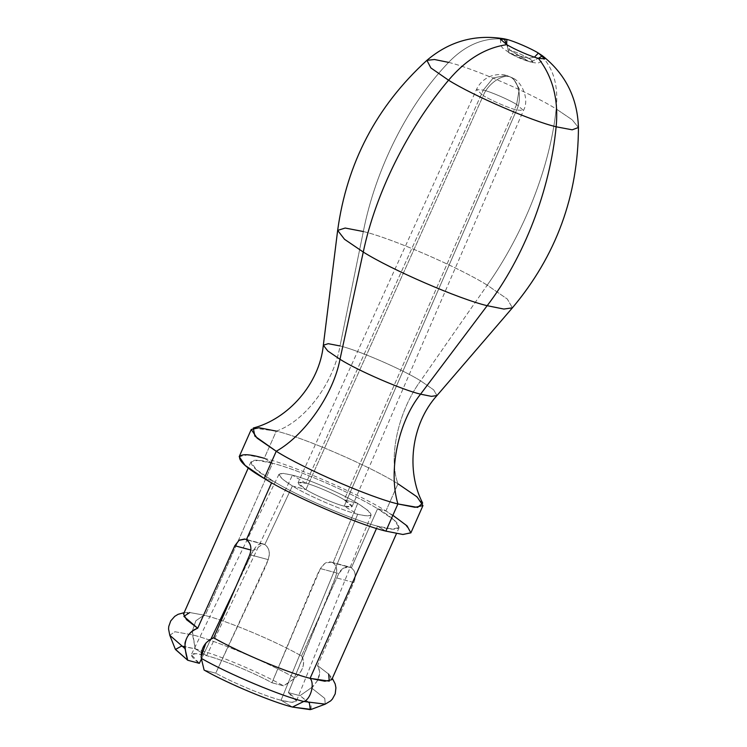 <?xml version="1.0" encoding="UTF-8"?>
<svg xmlns="http://www.w3.org/2000/svg" width="747" height="747" viewBox="0 0 747 747"><rect width="100%" height="100%" fill="white"/><g stroke="black" fill="none" stroke-linecap="round" stroke-linejoin="round"><path stroke-width="0.56" stroke-dasharray="3.73 2.8" d="M203.156 666.081L204.118 670.068L215.734 673.178L268.229 559.634L249.815 554.713L268.238 559.634C270.433 552.995 269.284 547.981 264.774 544.6L246.379 539.689L264.774 544.6L292.404 485.98C307.082 495.261 342.985 510.808 357.682 514.253L281.049 700.247L291.573 702.311L296.4 701.209L288.379 692.59L335.366 577.571L353.789 582.492L317.54 665.577L319.735 671.936L317.736 680.162M212.409 638.237L209.767 639.581M209.076 640.058L205.901 643.018M201.055 656.94L201.354 658.611M245.847 563.854L213.717 637.835M235.212 588.347L253.242 550.66L250.927 550.035L253.252 550.66L263.149 543.909L264.774 544.6L292.404 485.98L305.925 489.593C314.524 495.028 335.562 504.141 344.18 506.158L357.682 514.253C375.302 518.269 375.321 514.664 357.72 503.431C343.041 494.159 307.138 478.612 292.432 475.167L206.648 655.689C220.795 659.134 252.673 672.141 271.964 682.758L312.993 584.537C317.438 575.423 322.312 557.598 333.041 562.846L357.72 503.431L344.199 499.818C335.599 494.383 314.552 485.27 305.943 483.253L292.432 475.167C307.138 478.612 343.041 494.159 357.72 503.431L367.916 510.416L371.147 515.094L366.908 516.056L357.682 514.253L281.049 700.247L292.432 707.064L281.049 700.247C266.903 696.802 235.034 683.794 215.734 673.178L261.282 576.03C265.176 566.347 274.821 551.379 264.774 544.6C255.334 539.707 250.432 557.514 245.268 566.431L199.328 663.345C186.871 653.914 189.308 651.356 206.648 655.689L195.266 648.863C214.492 653.504 258.826 671.852 283.58 685.858L295.065 678.015C303.357 670.582 305.504 663.233 301.508 655.978L338.055 575.153C340.016 570.157 343.153 567.384 347.476 566.833L351.435 567.757L377.58 508.744C353.975 493.823 296.232 468.817 272.59 463.28L205.145 615.481C226.164 620.533 274.98 640.814 301.508 655.978C274.98 640.814 226.164 620.533 205.145 615.481L203.389 615.612L195.873 620.748L192.334 630.944L192.605 634.903C214.977 640.282 267.053 661.954 295.065 678.015C267.053 661.954 214.977 640.282 192.605 634.903L195.266 648.863C214.492 653.504 258.826 671.852 283.58 685.858L271.964 682.758C252.673 672.141 220.795 659.134 206.648 655.689L196.237 653.634L191.325 654.652L199.328 663.345M201.429 658.947L211.056 638.834M301.508 655.978C304.869 660.721 304.206 666.623 299.547 673.673C294.551 678.537 289.229 682.599 283.58 685.858L271.964 682.758L320.37 568.598L338.793 573.519L301.508 655.978M317.568 680.489L312.834 686.614M312.181 687.147L299.995 695.69L288.379 692.59L329.016 594.126C332.172 584.247 341.809 569.279 333.041 562.846L351.435 567.757C355.507 571.025 356.291 575.937 353.789 582.492L335.356 577.571C337.812 570.997 337.046 566.095 333.041 562.846L351.435 567.757L349.755 567.048L343.601 568.047L338.793 573.519L320.37 568.588L325.141 563.107L331.36 562.136L333.041 562.846L357.72 503.431L344.199 499.818C354.517 506.401 354.508 508.511 344.18 506.158L357.682 514.253C342.985 510.808 307.082 495.261 292.404 485.98L282.123 478.93L278.995 474.261L283.3 473.365L292.432 475.167L206.648 655.689L195.266 648.863L181.4 646.164L175.321 649.208M331.715 679.742L328.68 674.102L317.54 665.577L353.07 584.145C355.46 579.401 355.833 574.975 354.19 570.848L351.435 567.757L377.58 508.744L394.052 520.024L399.159 527.55L392.287 529.035L377.534 526.131L376.516 528.418L377.534 526.131C405.864 534.488 405.892 524.917 377.58 508.744L385.919 510.967L397.964 483.795L414.286 494.635L422.671 503.095M410.925 532.76L404.995 524.039L385.919 510.967L392.875 515.29M385.863 531.126L377.534 526.131C353.891 520.594 296.148 495.597 272.534 480.676C296.148 495.597 353.891 520.594 377.534 526.131L385.863 531.126M311.191 709.417L311.013 704.608L299.995 695.69L311.359 687.772L324.786 698.408L325.216 704.16L324.786 698.417L311.359 687.772C319.539 680.274 321.602 672.87 317.54 665.577L328.661 674.083L332.34 678.332M309.361 702.871L299.995 695.69L288.379 692.59C300.836 702.021 298.389 704.57 281.049 700.247C266.903 696.802 235.034 683.794 215.734 673.178L204.118 670.068M253.28 428.031L276.306 431.112L264.261 458.294L272.59 463.28C244.26 454.932 244.232 464.494 272.534 480.676L271.619 482.749L272.534 480.676L264.195 478.444L272.534 480.676L256.072 469.396L250.955 461.87L257.827 460.376L272.59 463.28L205.145 615.481L203.632 615.08L205.145 615.481L203.389 615.612L195.873 620.748L192.334 630.944L195.266 648.863L184.724 646.557M245.221 539.138L245.95 539.446M184.135 612.661L189.757 612.531L203.614 615.08L189.878 612.54L183.51 614.071M292.404 485.98L305.925 489.593C295.607 483.01 295.616 480.9 305.943 483.253L292.432 475.167C274.812 471.142 274.803 474.756 292.404 485.98M169.793 635.286L174.891 631.738L192.605 634.903L174.882 631.738L169.793 635.295M516.635 104.487L519.314 88.949L513.086 78.164L506.513 75.382L493.263 77.921L483.3 90.06C490.807 91.816 509.137 99.753 516.635 104.487L519.314 88.949L513.086 78.164L510.192 76.941C518.838 80.825 522.358 98.931 516.616 110.005L523.479 110.453L516.635 104.487L523.479 110.453L516.616 110.005C509.109 108.25 490.779 100.313 483.281 95.579C487.707 83.925 502.432 73.729 510.192 76.941C518.838 80.825 522.358 98.931 516.616 110.005L344.18 506.158C335.562 504.141 314.524 495.028 305.925 489.593L483.281 95.579C487.707 83.925 502.432 73.729 510.192 76.941L506.513 75.382L493.263 77.921L483.3 90.06L476.437 89.603L483.281 95.579L476.437 89.603L483.3 90.06L305.943 483.253L298.062 482.739L305.925 489.593L483.281 95.579C490.779 100.313 509.109 108.25 516.616 110.005L344.18 506.158L352.061 506.671L344.199 499.818L516.635 104.487C509.137 99.753 490.807 91.816 483.3 90.06L305.943 483.253C314.552 485.27 335.599 494.383 344.199 499.818L516.635 104.487M500.35 39.133C500.63 44.624 501.573 47.715 503.189 48.424L510.182 53.401C516.401 56.921 522.62 59.611 528.839 61.478L509.034 52.916L506.858 44.661L509.034 52.916L519.52 55.894L528.839 61.478C533.872 62.627 533.881 61.59 528.848 58.387L534.441 57.127L528.848 58.387L519.52 55.894L510.192 50.31C516.42 52.169 522.629 54.858 528.848 58.387L519.52 55.894L528.839 61.478C533.872 62.627 533.881 61.59 528.848 58.387C522.629 54.858 516.42 52.169 510.192 50.31L506.671 44.549L510.192 50.31C505.159 49.162 505.159 50.189 510.182 53.401C516.401 56.921 522.62 59.611 528.839 61.478L530.305 62.094L538.372 58.313L530.305 62.094L536.01 62.972C537.635 63.691 540.557 62.318 544.806 58.836M448.611 62.384C407.769 104.907 375.704 168.495 363.331 231.523L340.034 345.945C358.177 350.194 402.484 369.382 420.598 380.83L433.652 389.841L436.958 395.565L433.652 389.841L420.598 380.83L487.24 285.167L507.306 299.033L512.405 307.839L507.306 299.033L487.24 285.167C459.377 267.557 391.232 238.06 363.331 231.523C375.704 168.495 407.769 104.907 448.611 62.384C466.081 44.222 485.503 36.575 506.877 39.442C485.503 36.575 466.081 44.222 448.611 62.384C472.832 68.061 531.995 93.674 556.188 108.959C558.756 84.355 552.827 65.727 538.391 53.093C552.827 65.727 558.756 84.355 556.188 108.959L572.165 119.781L578.439 127.494L572.165 119.781L556.188 108.959C531.995 93.674 472.832 68.061 448.611 62.384L434.493 59.508L426.892 60.339M337.653 230.403L345.189 228.04L363.331 231.523C391.232 238.06 459.377 267.557 487.24 285.167C524.207 232.793 550.128 166.553 556.188 108.959C550.128 166.553 524.207 232.793 487.24 285.167L420.598 380.83C398.235 411.252 388.104 457.304 397.964 483.795C370.605 466.502 303.702 437.527 276.306 431.112C305.037 421.345 333.545 383.239 340.034 345.945L328.232 343.685L323.339 345.217M510.182 53.401C505.159 50.189 505.159 49.162 510.192 50.31L519.52 55.894L510.182 53.401M363.331 231.523L340.034 345.945C358.177 350.194 402.484 369.382 420.598 380.83C398.235 411.252 388.104 457.304 397.964 483.795C370.605 466.502 303.702 437.527 276.306 431.112L264.261 458.294L272.59 463.28C296.232 468.817 353.975 493.823 377.58 508.744L385.919 510.967C358.56 493.683 291.657 464.709 264.261 458.294L247.164 454.932L239.199 456.66M276.306 431.112C305.037 421.345 333.545 383.239 340.034 345.945M264.261 458.294C291.657 464.709 358.56 493.683 385.919 510.967L397.964 483.795M263.149 543.909L244.755 538.989M331.36 562.136L349.755 567.048M399.159 527.55L396.489 533.582M371.147 515.094L296.4 701.209M278.995 474.261L191.325 654.652M250.955 461.87L248.284 467.911M352.061 506.671L523.479 110.453C529.884 98.959 521.434 81.778 513.086 78.164L506.513 75.382C505.093 75.083 500.611 73.393 491.956 75.755C484.784 78.239 479.611 82.861 476.437 89.603L298.062 482.739"/><path stroke-width="1.12" d="M328.661 674.083L329.278 681.152L310.089 678.332L376.516 528.418L310.089 678.332C289.07 673.271 240.254 652.99 213.717 637.835L212.409 638.237M209.767 639.581L209.076 640.058M205.901 643.018L201.055 656.94M201.354 658.611L203.156 666.081M213.717 637.835C240.254 652.99 289.07 673.271 310.089 678.332C315.001 683.617 310.668 699.491 303.758 701.48C281.395 696.101 229.32 674.429 201.298 658.368C200.672 648.508 204.809 641.664 213.717 637.835L249.227 556.057C252.131 548.97 251.179 543.517 246.379 539.689C250.815 543.05 251.954 548.065 249.815 554.713L245.847 563.854M245.95 539.446L244.755 538.989L239.199 540.146L234.819 545.73L250.927 550.035L234.819 545.73L197.694 628.236C191.241 630.365 187.002 635.305 184.985 643.064C185.032 649.246 185.938 654.97 187.712 660.245L199.328 663.345L201.429 658.947M211.056 638.834L235.212 588.347M312.834 686.614L312.181 687.147M332.34 678.332L335.188 683.972L335.926 687.819L335.216 693.842L332.434 699.015L330.641 700.901L325.206 704.16L311.191 709.417L292.432 707.064L303.758 701.48L292.432 707.064C273.215 702.423 228.871 684.084 204.118 670.068L201.298 658.368C229.32 674.429 281.395 696.101 303.758 701.48L325.206 704.16L303.758 701.48C310.668 699.491 315.001 683.617 310.089 678.332L324.842 681.236L331.715 679.742L396.489 533.582M397.964 483.795L417.041 496.858L422.97 505.579L415.005 507.306L397.908 503.945L385.863 531.126L402.96 534.488L410.925 532.76L422.97 505.579M392.875 515.29L407.078 525.907L410.878 532.863L402.81 534.469L385.863 531.126C358.467 524.702 291.563 495.737 264.195 478.444C291.563 495.737 358.467 524.702 385.863 531.126L397.908 503.945C388.067 471.068 398.198 421.962 420.561 394.173L431.392 396.358L436.958 395.565L512.405 307.839L503.833 309.053L487.175 305.691L503.833 309.053L512.405 307.839C556.216 255.679 578.225 195.565 578.439 127.494L572.193 129.819L556.132 126.785C550.063 190.14 524.133 257.398 487.175 305.691L420.561 394.173C402.418 389.925 358.112 370.736 339.988 359.288L363.266 252.047C375.629 193.09 407.694 128.493 448.555 80.2C472.748 95.495 531.911 121.107 556.132 126.785L572.193 129.819L578.439 127.494C577.487 97.988 565.507 74.093 542.49 55.81L538.372 58.313L544.806 58.836L538.391 53.093L534.441 57.127L538.391 53.093C531.304 48.611 513.973 41.104 506.877 39.442C513.973 41.104 531.304 48.611 538.391 53.093L542.49 55.81M204.118 670.068C228.871 684.084 273.215 702.423 292.432 707.064L310.322 709.65L309.361 702.871M246.379 539.689L271.619 482.749L246.379 539.689M251.244 429.478L239.199 456.66L245.119 465.372L264.195 478.444L276.241 451.263C303.599 468.556 370.512 497.53 397.908 503.945C388.067 471.068 398.198 421.962 420.561 394.173C402.418 389.925 358.112 370.736 339.988 359.288C333.517 393.958 305 435.099 276.241 451.263C303.599 468.556 370.512 497.53 397.908 503.945L417.657 507.409L422.671 503.095C405.995 471.217 410.813 424.539 436.958 395.565L431.392 396.358L420.561 394.173L487.175 305.691C459.274 299.155 391.139 269.658 363.266 252.047C391.139 269.658 459.274 299.155 487.175 305.691C524.133 257.398 550.063 190.14 556.132 126.785C531.911 121.107 472.748 95.495 448.555 80.2C466.035 59.573 485.466 47.724 506.858 44.661C513.945 49.143 531.276 56.651 538.372 58.313C552.789 76.876 558.709 99.706 556.132 126.785C558.709 99.706 552.789 76.876 538.372 58.313C531.276 56.651 513.945 49.143 506.858 44.661L504.15 38.816L506.877 39.442L500.35 39.133L506.858 44.661C485.466 47.724 466.035 59.573 448.555 80.2L430.87 67.93L426.892 60.339L430.87 67.93L448.555 80.2C407.694 128.493 375.629 193.09 363.266 252.047L344.516 239.292L337.653 230.403L344.516 239.292L363.266 252.047L339.988 359.288C333.517 393.958 305 435.099 276.241 451.263L257.164 438.2L251.244 429.478L259.2 427.751L276.306 431.112M248.284 467.911L183.51 614.071L186.554 619.711L197.694 628.236L234.222 547.065L238.937 540.333L245.221 539.138M184.724 646.557L181.4 646.164L175.442 649.479L187.712 660.245L199.328 663.345M184.135 612.661L178.066 614.333L174.723 616.368L170.736 620.925L168.757 626.453L168.561 629.049L169.793 635.295L175.321 649.208L187.712 660.245L185.004 648.611L169.793 635.286L185.004 648.611C184.49 638.816 188.72 632.027 197.694 628.236L183.865 616.387L189.757 612.531M506.671 44.549L506.877 39.442L506.671 44.549M504.15 38.816C475.157 34.045 449.405 41.225 426.892 60.339L434.493 59.508L448.611 62.384M340.034 345.945L328.232 343.685L323.339 345.217L327.793 350.997L339.988 359.288L327.793 350.997L323.339 345.217L337.653 230.403L345.189 228.04L363.331 231.523M264.261 458.294C231.43 448.62 231.393 459.704 264.195 478.444L276.241 451.263L254.867 436.117L253.28 428.031C288.099 418.964 319.445 384.042 323.339 345.217M337.653 230.403C346.869 162.902 376.619 106.223 426.892 60.339"/></g></svg>
